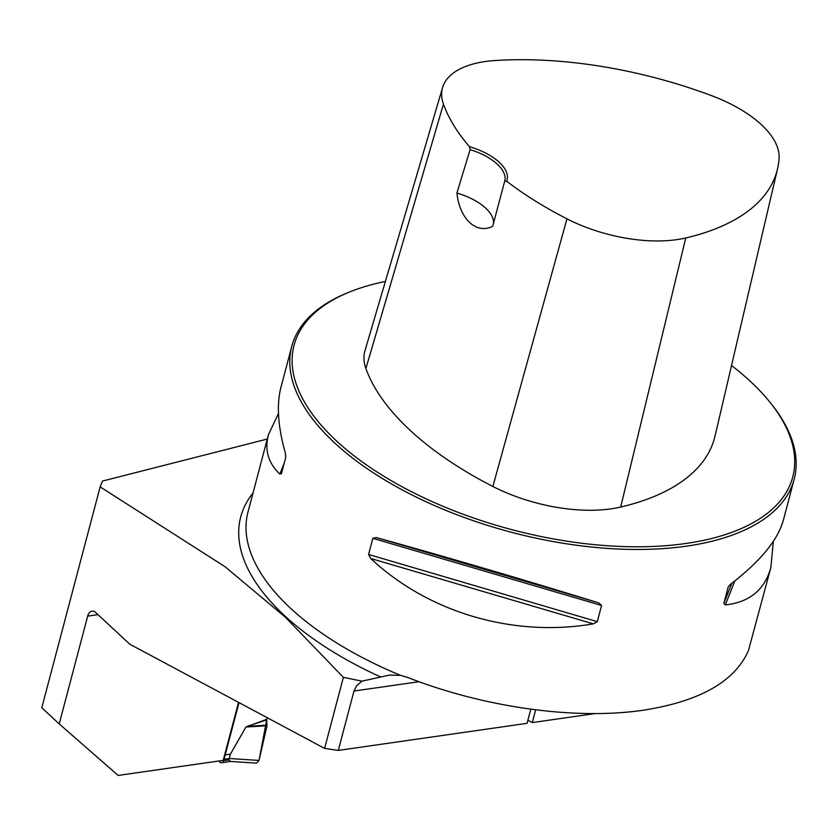 <?xml version="1.0" encoding="UTF-8"?>
<svg xmlns="http://www.w3.org/2000/svg" width="836" height="836" viewBox="0 0 836 836"><rect width="100%" height="100%" fill="white"/><g stroke="black" fill="none" stroke-linecap="round" stroke-linejoin="round"><path stroke-width="1.25" d="M343.377 677.338L285.306 617.156L225.03 566.714L100.153 486.876L41.8 707.737L59.21 723.903L87.686 616.111A10.398 6.082 -98.2 0 1 91.95 611.158A10.398 6.082 -98.2 0 1 95.764 612.6L129.768 644.19L324.608 748.398L343.377 677.338L361.988 681.162L389.367 675.112L400.507 675.331A259.839 123.592 -165.2 0 1 247.989 512.029L268.408 434.751L278.472 413.465M100.153 486.876L102.504 481.066L267.28 439.046M238.532 702.365L223.202 760.373L118.137 775.442L59.21 723.903M419.014 681.716L353.983 691.038L338.298 750.414L324.608 748.398M530.787 709.231L527.056 723.328L338.298 750.414M773.331 541.373L770.855 567.508L748.46 650.575C734.844 681.549 699.742 701.435 643.177 710.234C575.419 720.193 484.347 707.507 407.445 677.369L400.507 675.331M353.983 691.038L356.815 685.53L361.988 681.162M527.882 720.235L532.271 722.586L535.636 709.858M385.396 281.439A257.896 122.662 14.8 0 0 350.608 291.576L348.716 292.339A259.839 123.592 14.8 0 0 291.754 346.407A259.839 123.592 14.8 0 0 411.385 494.651A259.839 123.592 14.8 0 0 686.523 546.148A259.839 123.592 14.8 0 0 794.2 479.153A259.839 123.592 14.8 0 0 771.377 404.007L770.102 402.419A257.896 122.662 14.8 0 0 731.531 365.52M597.291 621.65L593.309 623.865C513.304 637.575 428.45 612.652 370.703 558.479L368.561 554.467L372.825 538.321L376.231 537.548C443.393 556.086 528.247 581.01 598.837 602.934L601.554 605.504L597.291 621.65L368.561 554.467M770.855 567.508C764.7 589.819 749.516 602.296 725.303 604.93L723.819 603.498L728.187 587.05M728.334 586.726L730.842 583.998C760.332 561.343 777.846 540.046 783.384 520.086L794.2 479.153M291.754 346.407L280.938 387.329C276.434 404.791 277.918 426.736 285.379 453.133L285.745 457.407L281.387 473.824M281.471 473.552L279.851 474.064C268.283 463.207 264.469 450.102 268.408 434.751M594.939 713.589L532.271 722.586M504.578 181.642L506.637 181.203A47.422 22.551 14.8 0 0 469.456 146.666L470.104 149.613L456.905 193.064C459.643 218.938 476.206 234.592 492.686 226.316L504.578 181.642A45.468 21.631 -165.2 0 0 504.745 181.057A45.468 21.631 -165.2 0 0 470.104 149.613M469.456 146.666A278.482 132.454 -165.2 0 1 443.456 104.103A103.089 49.031 -165.2 0 1 442.61 87.487A103.089 49.031 -165.2 0 1 494.776 60.558A278.482 132.454 -165.2 0 1 711.593 95.67A103.089 49.031 -165.2 0 1 779.068 158.359A278.482 132.454 -165.2 0 1 777.511 168.924A278.482 132.454 -165.2 0 1 685.75 237.978A103.089 49.031 -165.2 0 1 566.954 218.844A278.482 132.454 -165.2 0 1 506.637 181.203M442.61 87.487L364.987 350.618A110.927 52.762 14.8 0 0 365.896 368.498A286.32 136.184 14.8 0 0 492.864 486.468A110.927 52.762 14.8 0 0 620.688 507.055A286.32 136.184 14.8 0 0 715.031 436.058L777.511 168.924M350.608 291.576A257.896 122.662 14.8 0 0 357.609 458.483A257.896 122.662 14.8 0 0 685.886 543.494A257.896 122.662 14.8 0 0 770.102 402.419M456.905 193.064A45.468 21.631 -165.2 0 1 493.407 223.64M239.012 702.627L223.651 760.697A5.194 3.041 81.8 0 1 221.665 762.714A5.194 3.041 81.8 0 1 219.753 761.993L218.708 761.021M230.642 761.45L256.474 763.122L259.035 760.436L266.998 725.763L245.941 727.017L230.422 754.145L225.208 754.898M245.941 727.017L266.663 719.315L267.144 717.664M230.548 761.439L228.865 759.945L223.651 760.687M267.071 717.748L259.035 760.436L262.514 745.304L259.035 760.436L229.419 758.513L224.205 759.266M228.865 759.945L230.422 754.145M266.998 725.763L266.663 719.315M267.039 725.167L248.438 726.285L248.491 725.638M266.611 719.953L247.205 726.359M380.495 676.899A265.618 126.34 -165.2 0 1 252.994 493.094M97.948 614.638L87.686 616.111M443.456 104.103L365.896 368.498M566.954 218.844L492.864 486.468M685.75 237.978L620.688 507.055M598.837 602.934L376.231 537.548M601.554 605.504L372.825 538.321M593.309 623.865L370.703 558.479M734.896 580.853L725.303 604.93M731.908 583.173L723.819 603.498M279.851 474.064L284.271 462.977M221.665 762.714L230.59 761.429"/></g></svg>
